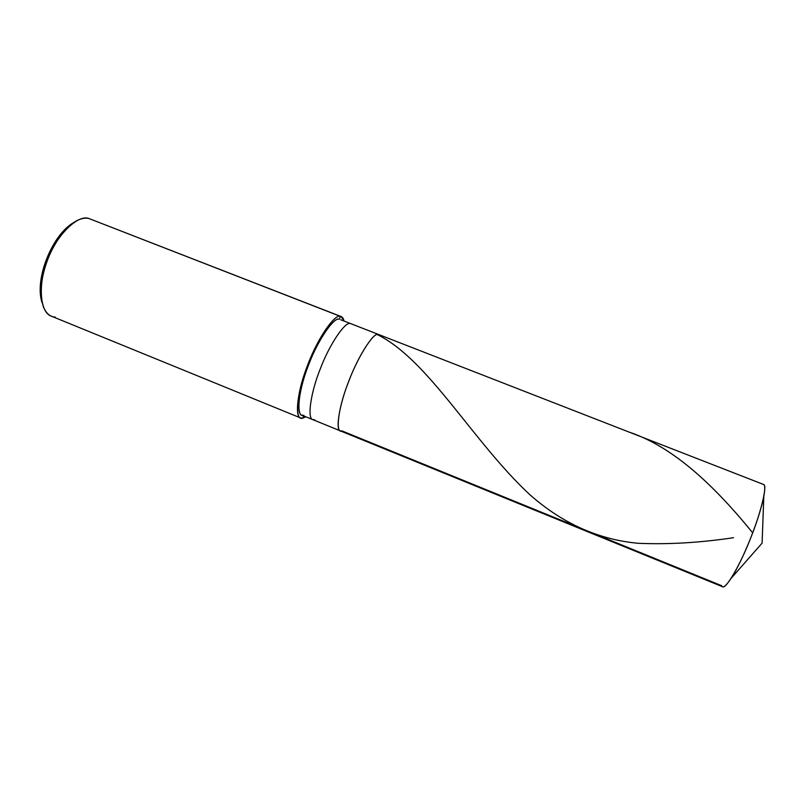 <?xml version="1.0" encoding="UTF-8"?>
<svg xmlns="http://www.w3.org/2000/svg" width="805" height="805" viewBox="0 0 805 805"><rect width="100%" height="100%" fill="white"/><g stroke="black" fill="none" stroke-linecap="round" stroke-linejoin="round"><path stroke-width="1.21" d="M340.716 319.746L350.406 323.519C345.295 321.245 329.577 344.168 320.31 368.801C310.982 391.713 306.806 418.68 312.843 419.647L314.705 419.777L312.843 419.647C306.806 418.68 310.982 391.713 320.31 368.801C329.577 344.168 345.295 321.245 350.406 323.519L378.229 334.357C373.671 332.294 358.497 355.569 349.139 380.302C339.78 403.335 334.961 430.172 340.414 430.896L342.115 430.957C335.202 434.388 337.828 409.534 347.71 384.045C356.776 358.648 373.419 331.982 378.229 334.357C373.419 331.982 356.776 358.648 347.71 384.045C337.828 409.534 335.202 434.388 342.115 430.957L721.693 585.718C722.699 588.676 725.858 586.181 731.192 578.242C743.357 559.163 759.145 519.738 763.814 496.413C765.052 489.46 765.052 485.516 763.824 484.58L378.229 334.357L763.824 484.58C767.457 485.667 760.594 514.093 749.827 540.155C740.127 564.828 725.758 589.652 722.578 586.754L340.414 430.896C334.961 430.172 339.78 403.335 349.139 380.302C358.497 355.569 373.671 332.294 378.229 334.357L763.824 484.58M74.251 222.24C52.214 234.094 34.031 279.727 42.132 302.811C34.031 279.727 52.214 234.094 74.251 222.24M300.688 417.976L51.51 316.224C39.596 312.853 37.916 283.139 47.555 260.005C56.451 234.839 78.347 214.05 88.963 218.537L340.404 316.365C334.8 313.789 317.905 337.848 308.104 363.951C298.212 388.211 294.056 416.839 300.688 417.976L302.781 418.137L303.616 415.883L302.781 418.137L305.83 416.789L302.781 418.137C294.62 421.488 296.2 394.893 306.574 367.986C315.983 341.119 334.478 313.427 340.404 316.365L339.348 319.213C333.723 316.526 316.295 342.668 307.44 367.955C297.669 393.283 296.129 418.419 303.817 415.34L301.875 415.179C295.616 414.112 299.541 387.104 308.858 364.222C318.086 339.63 334.025 316.848 339.348 319.213L340.404 316.365C342.105 316.556 343.312 318.086 344.037 320.943L341.129 316.546L88.963 218.537L341.129 316.546M88.963 218.537C85.964 217.702 82.382 218.185 78.216 220.007C67.389 224.696 54.368 242.023 47.898 259.109C40.874 277.373 39.395 293.392 43.47 307.158C46.358 313.588 50.262 316.898 55.213 317.069M752.695 532.85C715.122 486.612 674.027 447.107 629.067 432.084M733.516 537.71C700.078 542.731 668.281 544.593 638.124 543.294C598.387 539.581 562.142 523.361 529.529 494.391C472.676 441.422 428.401 359.805 377.545 334.709M731.192 578.242L762.094 543.144L763.814 496.413M340.414 430.896L301.875 415.179"/></g></svg>
